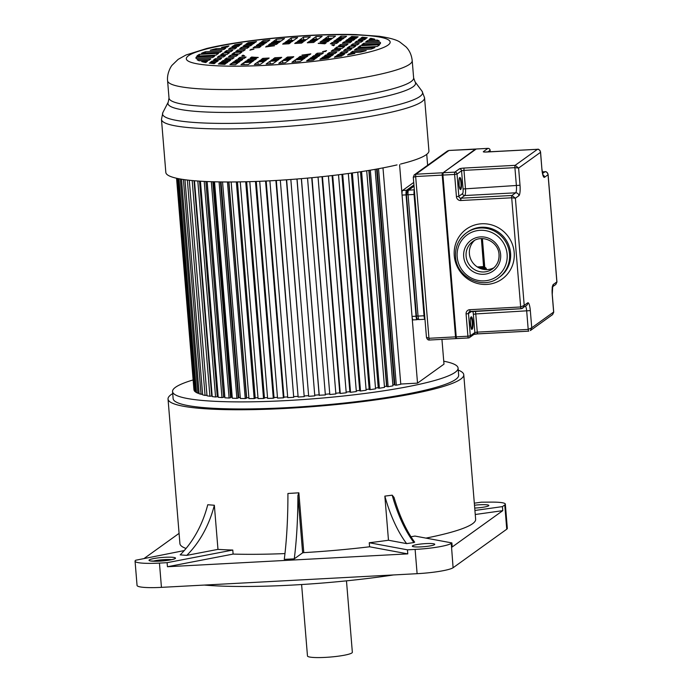 <?xml version="1.0" encoding="UTF-8"?>
<svg xmlns="http://www.w3.org/2000/svg" width="692" height="692" viewBox="0 0 692 692"><rect width="100%" height="100%" fill="white"/><g stroke="black" fill="none" stroke-linecap="round" stroke-linejoin="round"><path stroke-width="1.04" d="M186.779 555.373A99.596 76.025 94.3 0 0 214.347 505.247L207.756 504.745A99.596 76.025 -85.7 0 1 180.188 554.88L186.779 555.373L217.971 549.37A148.365 19.445 -4.7 0 0 232.78 550.045L167.109 562.683L159.454 563.098A30.699 4.022 175.3 0 1 135.061 561.16A30.699 4.022 175.3 0 1 135.693 560.243L184.236 550.572M458.242 370.108A148.365 19.445 175.3 0 1 463.761 374.735A148.365 19.445 175.3 0 1 285.926 408.41A148.365 19.445 175.3 0 1 168.035 399.042L179.92 543.609A148.365 19.445 -4.7 0 0 186.036 548.462M217.971 549.37L214.347 505.247M167.109 562.683L167.447 566.731L233.109 554.084L232.78 550.045M233.109 554.084A148.365 19.445 -4.7 0 0 284.966 553.583M294.264 558.851A158.529 33.51 86.9 0 0 297.915 495.507L298.866 492.808L287.924 493.491A158.529 33.51 -93.1 0 1 284.274 559.378L294.264 558.851L302.629 552.839L303.788 552.64A148.365 19.445 -4.7 0 0 369.589 546.784L407.787 553.877L407.458 549.829L415.113 549.422A30.699 4.022 175.3 0 0 451.271 543.367L451.885 542.917L452.222 546.965L502.773 510.653L502.444 506.613L504.771 504.935A27.818 3.642 175.3 0 0 505.342 504.122L507.322 528.385A27.818 3.642 -4.7 0 1 506.752 529.207L504.762 504.944M168.035 399.042A148.365 19.445 175.3 0 1 172.715 393.584M172.55 391.551L173.13 398.627A143.244 18.77 -4.7 0 0 286.964 407.666A143.244 18.77 -4.7 0 0 458.658 375.15L458.078 368.075A143.244 18.77 175.3 0 1 286.376 400.59A143.244 18.77 175.3 0 1 172.55 391.551A143.244 18.77 175.3 0 1 193.137 379.934M407.458 549.829L369.26 542.744L369.589 546.784M369.26 542.744A148.365 19.445 -4.7 0 0 388.48 540.244L406.628 543.618L413.937 542.545A99.596 42.869 81.7 0 1 392.2 495.178L384.847 496.121L388.48 540.244M392.2 495.178L394.016 497.418C399.431 515.843 406.325 530.764 414.681 542.199M410.962 536.758A148.365 19.445 -4.7 0 0 414.949 536.066L451.885 542.917M425.961 538.108A148.365 19.445 -4.7 0 0 475.646 519.294L463.761 374.735M474.323 503.171L481.243 502.202L490.81 502.115A27.818 3.642 175.3 0 1 505.342 504.122M502.444 506.613L474.92 510.462M474.721 508.066A11.254 1.479 -4.7 0 0 475.335 508.032A11.254 1.479 -4.7 0 0 488.829 505.48A11.254 1.479 -4.7 0 0 479.885 504.762A11.254 1.479 -4.7 0 0 474.487 505.229M135.061 561.16L137.051 585.423A30.699 4.022 -4.7 0 0 161.444 587.361L417.112 573.685A30.699 4.022 -4.7 0 0 453.096 567.743L506.752 529.207M451.262 543.367L453.096 567.743M475.248 514.502L502.773 510.653M413.989 541.948L413.937 542.545M425.805 543.601A11.254 1.479 -4.7 0 0 412.32 546.161A11.254 1.479 -4.7 0 0 421.264 546.87A11.254 1.479 -4.7 0 0 434.749 544.31A11.254 1.479 -4.7 0 0 425.805 543.601M384.847 496.121A99.596 42.869 -98.3 0 0 406.628 543.618M167.447 566.731L407.787 553.877M179.072 533.368L144.455 558.236M204.27 585.069A151.436 19.843 -4.7 0 0 291.842 585.103A151.436 19.843 -4.7 0 0 393.61 574.94M301.608 584.532L307.473 655.964A22.507 2.95 -4.7 0 0 325.361 657.383A22.507 2.95 -4.7 0 0 352.349 652.279L346.476 580.847M443.745 361.207A143.244 18.77 175.3 0 1 458.078 368.075M400.755 384.034L417.527 383.134L443.987 364.139L441.946 339.365M193.924 389.553L176.555 178.251M176.564 178.259L193.985 390.132L194.746 390.876M177.273 178.415L194.789 391.464L196.467 392.113M178.925 178.744L196.511 392.701L199.088 393.246M181.494 179.202L199.14 393.843L202.6 394.258M184.963 179.721L202.652 394.873L205.074 395.426L206.951 395.167L189.279 180.249M189.305 180.257L207.02 395.798L209.927 396.274L192.186 180.551M194.019 180.716L211.717 395.997L209.927 396.274M212.133 395.634L211.691 395.694M194.469 180.75L212.21 396.594L215.575 397L217.279 396.715L199.555 181.131M217.253 396.395L218.11 396.248M200.429 181.192L218.196 397.269L221.985 397.589L223.585 397.295L205.844 181.486M223.559 396.957L224.718 396.741A116.645 15.285 -4.7 0 0 224.822 396.75M207.133 181.546L224.909 397.805L229.104 398.047L230.592 397.744L212.833 181.754M230.557 397.381L231.413 397.208A116.645 15.285 -4.7 0 0 232.235 397.251M214.52 181.797L232.313 398.203L236.88 398.367L238.238 398.056L220.471 181.918M238.204 397.666L238.749 397.537A116.645 15.285 -4.7 0 0 240.28 397.589M222.547 181.944L240.349 398.462L245.253 398.549L246.473 398.237L228.697 181.979M246.438 397.796L246.663 397.736A116.645 15.285 -4.7 0 0 248.886 397.762M231.145 181.97L248.956 398.583L254.163 398.583L255.236 398.272L237.451 181.918M255.192 397.796A116.645 15.285 -4.7 0 0 258.004 397.788M240.254 181.875L258.064 398.557L263.531 398.48L264.448 398.168L246.655 181.737M264.413 397.71A116.645 15.285 -4.7 0 0 267.553 397.649M249.795 181.65L267.614 398.393L273.305 398.229L274.058 397.917L256.256 181.434M274.023 397.485A116.645 15.285 -4.7 0 0 277.466 397.372M259.699 181.295L277.527 398.082L283.391 397.839L283.971 397.537L266.169 181.01M283.936 397.113A116.645 15.285 -4.7 0 0 287.664 396.94M269.897 180.82L287.725 397.632L293.719 397.312L276.324 180.456M294.091 396.603A116.645 15.285 -4.7 0 0 298.079 396.369M280.303 180.214L298.131 397.052L304.212 396.654L286.644 179.79M304.411 395.962A116.645 15.285 -4.7 0 0 308.615 395.66M290.839 179.488L308.675 396.334L314.791 395.867L297.041 179.012M314.817 395.184A116.645 15.285 -4.7 0 0 319.107 394.829M301.34 178.657L319.142 395.236L325.37 394.959L307.542 178.112M325.318 394.284A116.645 15.285 -4.7 0 0 329.496 393.886M311.72 177.723L329.816 394.535L335.871 393.93L318.043 177.091M335.819 393.255A116.645 15.285 -4.7 0 0 339.763 392.831M321.996 176.685L339.798 393.246L340.265 393.463L346.225 392.797L328.397 175.984M346.164 392.105A116.645 15.285 -4.7 0 0 349.849 391.663M332.082 175.56L349.884 392.087L350.524 392.295L356.337 391.568L338.518 174.791M356.276 390.85A116.645 15.285 -4.7 0 0 359.676 390.4M341.917 174.358L359.71 390.842L360.515 391.023L366.137 390.245L348.318 173.51M366.077 389.51A116.645 15.285 -4.7 0 0 369.165 389.051M357.738 172.17L375.557 388.843L370.168 389.665L369.199 389.51L351.406 173.087M375.488 388.074A116.645 15.285 -4.7 0 0 378.239 387.624M360.489 171.754L378.273 388.1L379.398 388.238L384.51 387.382L366.699 170.777M384.441 386.56A116.645 15.285 -4.7 0 0 386.577 386.171L386.837 386.197M369.095 170.379L386.871 386.629L388.134 386.742L392.935 385.851L375.142 169.341M392.866 384.968A116.645 15.285 -4.7 0 0 394.31 384.683L394.89 384.717M377.157 168.978L394.924 385.107L396.326 385.193L400.78 384.276L382.987 167.888M417.527 383.134L399.578 164.774M426.739 154.333L427.63 165.232M194.34 390.911L176.858 178.32M195.68 392.191L178.112 178.588M197.921 393.376L180.301 179.003M201.061 394.457L183.389 179.505M205.074 395.426L187.368 180.032M215.575 397L197.817 181.019M221.985 397.589L204.209 181.408M224.718 396.741L207.029 181.538M229.104 398.047L211.32 181.702M231.413 397.208L213.707 181.78M236.88 398.367L219.087 181.901M238.749 397.537L221.025 181.927M245.253 398.549L227.452 181.979M246.663 397.736L228.931 181.979M254.163 398.583L236.353 181.935M263.531 398.48L245.721 181.762M273.305 398.229L255.478 181.46M283.391 397.839L265.564 181.036M293.719 397.312L275.892 180.482M304.212 396.654L286.384 179.808M314.791 395.867L296.954 179.012M319.263 395.495L301.435 178.648M329.816 394.535L311.988 177.697M340.265 393.463L322.446 176.642M350.524 392.295L332.705 175.491M360.515 391.023L342.696 174.254M370.168 389.665L352.349 172.948M379.398 388.238L361.587 171.59M368.836 170.422L386.577 386.171M388.134 386.742L370.332 170.171M376.586 169.082L394.31 384.683M396.326 385.193L378.524 168.727M361.112 42.151L362.963 40.828L356.735 41.157L354.884 42.489L361.112 42.151M357.254 44.919L359.183 43.544L352.955 43.873L351.034 45.257L357.254 44.919M353.309 47.757L355.766 45.992L349.538 46.329L347.081 48.094L353.309 47.757M349.892 50.213L351.813 48.829L345.593 49.158L343.673 50.542L349.892 50.213M346.112 52.929L347.964 51.597L341.736 51.926L339.893 53.258L346.112 52.929M342.938 55.204L344.607 54.002L338.388 54.339L336.71 55.542L342.938 55.204M341.839 56L335.646 56.303L334.348 57.237A92.564 12.127 -4.7 0 0 341.839 56M356.008 38.38L357.314 37.437L349.806 37.844L348.5 38.778L356.008 38.38M353.266 40.344L354.944 39.141L347.436 39.548L345.758 40.742L353.266 40.344M349.918 42.748L351.761 41.425L344.261 41.823L342.41 43.155L349.918 42.748M346.061 45.516L347.981 44.141L340.481 44.539L338.552 45.923L346.061 45.516M342.116 48.353L344.564 46.589L337.065 46.995L334.608 48.76L342.116 48.353M338.699 50.81L340.62 49.426L333.112 49.833L331.191 51.208L338.699 50.81M334.919 53.526L336.77 52.194L329.262 52.601L327.411 53.924L334.919 53.526M331.736 55.81L333.414 54.607L325.906 55.005L324.237 56.208L331.736 55.81M329.366 57.514L330.681 56.571L323.173 56.969L321.858 57.912L329.366 57.514M328.527 58.111L321.027 58.509L319.946 59.287A92.564 12.127 -4.7 0 0 328.527 58.111M342.661 39.089L343.967 38.155L337.782 38.484L336.468 39.427L342.661 39.089M339.928 41.062L341.597 39.859L335.404 40.188L333.734 41.39L339.928 41.062M336.572 43.466L338.423 42.134L332.229 42.471L330.378 43.795L336.572 43.466M321.572 54.236L323.423 52.912L317.23 53.241L315.379 54.573L321.572 54.236M318.398 56.519L320.067 55.317L313.883 55.645L312.204 56.848L318.398 56.519M316.028 58.223L317.334 57.28L311.14 57.618L309.834 58.552L316.028 58.223M313.415 60.092L315.197 58.82L309.004 59.149L306.617 60.861A92.564 12.127 -4.7 0 0 313.415 60.092M330.491 39.747L331.797 38.804L324.064 39.219L322.757 40.153L330.491 39.747M327.748 41.71L329.427 40.508L321.693 40.923L320.015 42.126L327.748 41.71M306.227 57.168L307.897 55.965L300.164 56.381L298.494 57.583L306.227 57.168M303.849 58.872L305.163 57.938L297.43 58.344L296.115 59.287L303.849 58.872M300.164 61.527L303.018 59.469L295.285 59.884L291.946 62.28A92.564 12.127 -4.7 0 0 300.164 61.527M316.382 40.499L317.689 39.556L311.357 39.894L310.042 40.837L316.382 40.499M313.64 42.463L315.318 41.261L308.987 41.598L307.309 42.8L313.64 42.463M292.119 57.929L293.789 56.727L287.457 57.064L285.779 58.266L292.119 57.929M289.74 59.633L291.055 58.69L284.715 59.028L283.409 59.97L289.74 59.633M285.294 62.825L288.91 60.23L282.578 60.567L278.781 63.292A92.564 12.127 -4.7 0 0 285.294 62.825M304.333 41.139L305.639 40.205L298.771 40.569L297.465 41.511L304.333 41.139M301.6 43.112L303.269 41.909L296.401 42.273L294.723 43.475L301.6 43.112M280.07 58.569L281.739 57.367L274.871 57.739L273.193 58.941L280.07 58.569M277.7 60.273L279.006 59.33L272.129 59.702L270.823 60.645L277.7 60.273M272.985 63.655L276.869 60.87L269.992 61.242L266.117 64.027A92.564 12.127 -4.7 0 0 269.534 63.854A92.564 12.127 -4.7 0 0 272.985 63.655M291.747 41.814L293.053 40.871L286.722 41.217L285.415 42.151L291.747 41.814M289.014 43.778L290.683 42.575L284.351 42.921L282.673 44.124L289.014 43.778M267.484 59.244L269.153 58.041L262.822 58.379L261.152 59.581L267.484 59.244M265.114 60.948L266.42 60.005L260.088 60.342L258.773 61.285L265.114 60.948M260.486 64.269L264.283 61.545L257.943 61.882L254.327 64.477A92.564 12.127 -4.7 0 0 260.486 64.269M279.04 42.497L280.346 41.555L272.613 41.97L271.307 42.913L279.04 42.497M276.298 44.461L277.976 43.259L270.243 43.674L268.565 44.876L276.298 44.461M254.777 59.927L256.447 58.725L248.713 59.131L247.044 60.334L254.777 59.927M252.398 61.631L253.713 60.688L245.98 61.104L244.665 62.038L252.398 61.631M248.229 64.624L251.568 62.219L243.835 62.635L240.972 64.693A92.564 12.127 -4.7 0 0 248.229 64.624M265.321 43.233L266.636 42.29L260.443 42.619L259.128 43.561L265.321 43.233M262.588 45.196L264.257 43.994L258.073 44.323L256.395 45.525L262.588 45.196M259.232 47.601L261.083 46.277L254.89 46.606L253.038 47.93L259.232 47.601M244.233 58.379L246.084 57.047L239.89 57.375L238.048 58.708L244.233 58.379M241.058 60.654L242.736 59.451L236.543 59.789L234.865 60.991L241.058 60.654M238.688 62.358L239.994 61.424L233.801 61.752L232.495 62.695L238.688 62.358M235.47 64.667L237.858 62.955L231.664 63.292L229.891 64.564A92.564 12.127 -4.7 0 0 235.47 64.667M224.744 64.382L225.826 63.603L218.309 64.01A92.564 12.127 -4.7 0 0 224.744 64.382M220.463 62.462L219.148 63.404L226.656 63.007L227.971 62.064L220.463 62.462L220.532 63.335M223.196 60.498L221.527 61.7L229.035 61.303L230.704 60.1L223.196 60.498L223.291 61.605M226.552 58.093L224.701 59.417L232.209 59.019L234.06 57.687L226.552 58.093L226.647 59.313M230.401 55.325L228.481 56.701L235.989 56.303L237.91 54.919L230.401 55.325L230.505 56.597M234.354 52.488L231.898 54.253L239.406 53.846L241.863 52.09L234.354 52.488L234.484 54.114M237.771 50.032L235.842 51.416L243.35 51.018L245.279 49.634L237.771 50.032L237.875 51.303M241.551 47.316L239.7 48.648L247.208 48.25L249.059 46.918L241.551 47.316L241.646 48.544M244.726 45.041L243.056 46.243L250.556 45.836L252.234 44.634L244.726 45.041L244.812 46.148M247.096 43.337L245.79 44.271L253.298 43.873L254.604 42.93L247.096 43.337L247.174 44.202M238.083 46.502L239.752 45.3L233.533 45.637L231.855 46.84L238.083 46.502M234.726 48.916L236.577 47.584L230.35 47.921L228.507 49.244L234.726 48.916M230.877 51.684L232.797 50.3L226.569 50.637L224.649 52.012L230.877 51.684M226.924 54.521L229.381 52.756L223.161 53.085L220.705 54.85L226.924 54.521M223.507 56.969L225.436 55.594L219.208 55.922L217.288 57.306L223.507 56.969M219.727 59.685L221.578 58.362L215.359 58.69L213.508 60.022L219.727 59.685M216.553 61.969L218.222 60.766L212.003 61.095L210.325 62.297L216.553 61.969M214.191 63.664L215.489 62.73L209.226 63.093A92.564 12.127 -4.7 0 0 214.191 63.664M370.722 38.311L369.061 39.496L374.718 39.193A92.564 12.127 -4.7 0 0 370.722 38.311L370.808 39.409M379.38 41.174A92.564 12.127 -4.7 0 0 377.313 40.058L367.556 40.577L365.705 41.909L379.38 41.174M380.332 43.691A92.564 12.127 -4.7 0 0 380.479 42.835A92.564 12.127 -4.7 0 0 380.384 42.402L363.776 43.293L361.855 44.677L380.332 43.691M377.149 46.485A92.564 12.127 -4.7 0 0 379.605 44.721L360.359 45.75L357.902 47.514L377.149 46.485M371.102 49.071A92.564 12.127 -4.7 0 0 374.891 47.592L356.415 48.587L354.494 49.962L371.102 49.071M360.463 52.159A92.564 12.127 -4.7 0 0 366.232 50.62L352.557 51.355L350.706 52.678L360.463 52.159M205.749 62.539L207.401 61.346L201.753 61.649A92.564 12.127 -4.7 0 0 205.749 62.539M197.09 59.668A92.564 12.127 -4.7 0 0 199.158 60.784L208.906 60.265L210.757 58.932L197.09 59.668M196.13 57.159A92.564 12.127 -4.7 0 0 195.983 58.007A92.564 12.127 -4.7 0 0 196.078 58.439L212.686 57.548L214.615 56.164L196.13 57.159L196.234 58.431M199.313 54.365A92.564 12.127 -4.7 0 0 196.857 56.13L216.103 55.092L218.56 53.336L199.313 54.365L199.452 55.991M205.368 51.77A92.564 12.127 -4.7 0 0 201.571 53.249L220.056 52.263L221.976 50.879L205.368 51.77L205.472 53.042M216.008 48.682A92.564 12.127 -4.7 0 0 210.238 50.222L223.905 49.495L225.756 48.163L216.008 48.682L216.103 49.91M364.468 39.747L366.137 38.544L359.909 38.873L358.24 40.075L364.468 39.747M228.922 45.888A92.564 12.127 -4.7 0 0 221.604 47.385L227.261 47.082L228.922 45.888M347.548 54.953A92.564 12.127 -4.7 0 0 354.858 53.457L349.209 53.76L347.548 54.953M234.631 44.85L240.816 44.539L242.113 43.605A92.564 12.127 -4.7 0 0 234.631 44.85L234.631 44.85M247.944 42.731L255.435 42.333L256.524 41.555A92.564 12.127 -4.7 0 0 247.944 42.731L247.944 42.731M263.047 40.75L261.273 42.022L267.467 41.693L269.845 39.98A92.564 12.127 -4.7 0 0 263.047 40.75L263.142 41.927M276.307 39.314L273.444 41.373L281.177 40.958L284.516 38.562A92.564 12.127 -4.7 0 0 276.307 39.314L276.463 41.209M291.168 38.017L287.552 40.62L293.884 40.274L297.681 37.55A92.564 12.127 -4.7 0 0 291.168 38.017L291.367 40.413M303.477 37.186L299.601 39.972L306.469 39.608L310.353 36.823A92.564 12.127 -4.7 0 0 306.928 36.996A92.564 12.127 -4.7 0 0 303.477 37.186L303.693 39.755M315.985 36.572L312.187 39.297L318.519 38.96L322.135 36.365A92.564 12.127 -4.7 0 0 315.985 36.572L316.192 39.089M328.233 36.226L324.894 38.622L332.627 38.207L335.49 36.148A92.564 12.127 -4.7 0 0 328.233 36.226L328.415 38.432M340.992 36.174L338.613 37.887L344.798 37.558L346.58 36.278A92.564 12.127 -4.7 0 0 340.992 36.174L341.121 37.749M351.726 36.46L350.636 37.247L358.153 36.832A92.564 12.127 -4.7 0 0 351.726 36.46L351.787 37.178M362.279 37.178L360.973 38.112L367.236 37.757A92.564 12.127 -4.7 0 0 362.279 37.178L362.349 38.043M241.828 55.991L244.648 55.836A46.044 6.038 175.3 0 1 243.03 55.118L241.828 55.991M251.109 49.322L249.898 50.187A46.044 6.038 175.3 0 1 253.938 49.167L251.109 49.322L251.153 49.85M257.952 57.644L258.246 57.427A46.044 6.038 175.3 0 1 251.646 57.029L250.219 58.059L257.952 57.644M267.069 45.957L265.642 46.978A46.044 6.038 175.3 0 1 274.499 45.758L267.069 45.957L267.129 46.753M309.402 54.893L310.829 53.864A46.044 6.038 175.3 0 1 301.963 55.092L309.402 54.893M318.519 43.207L318.216 43.414A46.044 6.038 175.3 0 1 324.825 43.812L326.252 42.792L318.536 43.423M325.352 51.519L326.563 50.654A46.044 6.038 175.3 0 1 322.524 51.675L325.352 51.519M334.643 44.85L331.814 45.006A46.044 6.038 175.3 0 1 333.432 45.724L334.643 44.85M400.573 164.056A131.99 17.3 -4.7 0 0 426.203 154.74A131.99 17.3 -4.7 0 0 428.919 150.813L424.559 97.78A131.99 17.3 175.3 0 1 421.843 101.698A131.99 17.3 175.3 0 1 421.722 101.785A131.99 17.3 175.3 0 1 280.026 126.913A131.99 17.3 175.3 0 1 161.47 119.405L162.862 112.554A130.468 17.101 -4.7 0 0 274.473 121.74A130.468 17.101 -4.7 0 0 419.802 96.56A130.468 17.101 -4.7 0 0 419.923 96.473A130.468 17.101 -4.7 0 0 422.068 91.249L415.062 81.829A124.24 16.279 175.3 0 1 413.141 86.725A124.24 16.279 175.3 0 1 413.02 86.811A124.24 16.279 175.3 0 1 274.793 110.85A124.24 16.279 175.3 0 1 168.234 102.122L162.862 112.554M161.47 119.405L165.829 172.438A131.99 17.3 -4.7 0 0 252.225 181.572A131.99 17.3 -4.7 0 0 397.026 164.904M260.443 42.619L260.512 43.484M272.613 41.97L272.683 42.835M286.722 41.217L286.791 42.082M298.771 40.569L298.84 41.433M311.357 39.894L311.426 40.759M324.064 39.219L324.133 40.084M337.782 38.484L337.852 39.349M349.806 37.844L349.875 38.709M337.065 46.995L337.194 48.622M349.538 46.329L349.676 47.947M360.359 45.75L360.497 47.376M340.481 44.539L340.585 45.81M352.955 43.873L353.058 45.144M363.776 43.293L363.88 44.565M380.462 43.276L380.384 42.402M332.229 42.471L332.333 43.691M344.261 41.823L344.357 43.051M356.735 41.157L356.838 42.385M367.556 40.577L367.66 41.805M377.408 41.278L377.313 40.058M233.533 45.637L233.619 46.745M258.073 44.323L258.159 45.43M270.243 43.674L270.33 44.781M284.351 42.921L284.438 44.029M296.401 42.273L296.487 43.38M308.987 41.598L309.073 42.705M321.693 40.923L321.78 42.03M335.404 40.188L335.499 41.295M347.436 39.548L347.522 40.655M359.909 38.873L360.004 39.98M230.35 47.921L230.453 49.141M254.89 46.606L254.993 47.826M226.569 50.637L226.673 51.909M223.161 53.085L223.291 54.711M243.1 55.922L243.03 55.118M219.208 55.922L219.312 57.194M251.715 57.972L251.646 57.029M215.359 58.69L215.454 59.919M239.89 57.375L239.994 58.604M212.003 61.095L212.089 62.202M349.209 53.76L349.278 54.616M338.388 54.339L338.475 55.446M325.906 55.005L326.001 56.113M313.883 55.645L313.969 56.753M300.164 56.381L300.259 57.488M287.457 57.064L287.543 58.171M274.871 57.739L274.958 58.846M262.822 58.379L262.917 59.486M248.713 59.131L248.809 60.239M236.543 59.789L236.629 60.896M317.23 53.241L317.334 54.46M329.262 52.601L329.357 53.82M341.736 51.926L341.839 53.154M352.557 51.355L352.661 52.575M333.112 49.833L333.215 51.104M345.593 49.158L345.697 50.438M356.415 48.587L356.518 49.859M233.801 61.752L233.879 62.617M245.98 61.104L246.049 61.969M260.088 60.342L260.157 61.216M272.129 59.702L272.207 60.567M284.715 59.028L284.793 59.893M297.43 58.344L297.499 59.218M311.14 57.618L311.21 58.483M323.173 56.969L323.242 57.834M335.646 56.303L335.707 57.021M231.664 63.292L231.777 64.607M243.835 62.635L244.008 64.676M257.943 61.882L258.151 64.356M269.992 61.242L270.209 63.811M282.578 60.567L282.777 63.015M295.285 59.884L295.458 61.969M309.004 59.149L309.116 60.585M321.027 58.509L321.079 59.14M553.678 312.3L552.605 314.592L530.357 330.568L531.741 327.792L528.204 329.409L526.707 311.21A6.141 1.297 86.9 0 0 525.522 306.201M477.506 333.899L528.731 331.157A2.05 0.432 -93.1 0 0 528.783 331.131L528.731 331.157A2.05 0.432 -93.1 0 1 528.204 329.409L477.272 332.134L477.627 333.726A2.05 0.432 86.9 0 0 477.791 333.881A2.05 0.432 86.9 0 0 477.852 333.855L473.856 334.426M477.584 333.873L476.762 332.169L477.272 332.134L475.776 313.934L473.371 314.341A4.091 0.865 -93.1 0 0 472.766 311.322M542.571 173.484L545.011 171.728C546.844 171.832 547.856 172.836 548.047 174.747L547.986 174.133M556.887 282.154L555.823 284.447L556.939 282.042L548.099 174.445C547.043 172.178 546.031 171.261 545.071 171.711A2.05 0.432 -93.1 0 1 545.132 171.728M518.905 195.68A3.071 2.976 -125.7 0 0 515.661 192.809A6.141 1.297 86.9 0 0 516.405 185.854L514.909 167.654L518.611 168.061L520.021 185.248A9.212 1.946 86.9 0 1 518.905 195.68L515.393 198.206L511.942 195.481L515.661 192.809L464.73 195.533L461.01 198.206L511.942 195.481A2.05 0.432 -93.1 0 0 511.699 197.8L515.393 198.206L524.207 305.362L520.669 306.98L511.699 197.8L460.768 200.524L461.01 198.206A2.05 1.981 -125.7 0 1 460.509 198.171L460.768 200.524M471.52 311.383L468.493 313.562L466.079 313.96A4.091 3.962 -125.7 0 1 469.756 309.705L469.929 310.89A2.05 0.432 86.9 0 0 469.98 311.037A2.05 0.432 86.9 0 0 470.266 311.452A2.05 0.432 86.9 0 0 470.318 311.435L521.137 308.71M449.091 150.458A2.05 0.432 86.9 0 0 449.03 150.449A2.05 0.432 86.9 0 0 448.978 150.467L415.909 174.22L414.404 174.73L413.288 177.135L426.454 337.298L428.962 338.293L456.227 336.831A2.05 0.432 86.9 0 0 456.746 338.578L468.432 337.955A2.05 2.05 0 0 0 469.513 337.575L474.063 334.305A2.05 1.981 -125.7 0 0 474.868 332.532L470.318 335.802A2.05 1.981 54.3 0 1 468.484 337.93A2.05 0.432 -93.1 0 1 468.432 337.955A2.05 0.432 -93.1 0 1 467.904 336.208L470.318 335.802L468.493 313.562A2.05 1.981 54.3 0 1 469.297 311.789L521.197 308.727A2.05 0.432 -93.1 0 0 521.249 308.71L522.832 308.148L524.207 305.362L527.719 302.845A9.212 1.946 86.9 0 1 530.323 310.604L531.741 327.792L553.643 312.057L552.233 294.87L552.709 286.479L552.138 287.093M552.657 286.609A3.071 2.976 54.3 0 0 553.349 284.438L556.861 281.912L548.047 174.747L544.535 177.273A9.212 1.946 86.9 0 1 541.931 169.514L540.513 152.326L518.611 168.061L515.159 165.336L537.476 149.308C539.31 149.403 540.322 150.415 540.513 152.326L540.443 151.704M476.356 149.005A2.05 0.432 86.9 0 0 476.295 148.988A2.05 0.432 86.9 0 0 476.243 149.005L443.174 172.758L454.86 172.135L459.401 168.865A4.091 0.536 -4.7 0 1 464.237 168.061L464.003 168.675A2.05 0.432 86.9 0 0 463.986 168.848A2.05 0.432 86.9 0 0 463.977 170.379L465.474 188.579A6.141 1.297 -93.1 0 1 464.73 195.533A2.05 1.981 54.3 0 1 462.567 193.622A4.091 0.865 -93.1 0 0 463.06 188.977L520.021 185.248M493.993 267.709A16.885 16.348 54.3 0 1 469.401 253.791A16.885 16.348 54.3 0 1 474.452 240.496M490.074 150.181L490.092 150.302A2.05 1.981 -125.7 0 0 487.921 148.382L483.379 151.652A4.091 0.536 -4.7 0 0 486.277 152.041L486.372 152.041M414.075 175.007L447.352 151.072M475.888 149.204L448.978 150.467L447.404 151.029M442.681 175.05L442.223 175.119A2.05 0.432 -93.1 0 1 442.473 172.792L415.909 174.22A2.05 0.432 86.9 0 0 415.658 176.538L413.366 177.264M417.778 319.228L417.198 319.652A4.091 0.865 -93.1 0 1 417.086 319.695A4.091 0.865 -93.1 0 1 416.039 316.201L406.066 194.885A4.091 0.865 -93.1 0 1 406.559 190.248L413.928 184.954M413.721 182.446L402.562 190.464A4.091 0.865 86.9 0 0 402.069 195.101L412.043 316.417A4.091 0.865 86.9 0 0 413.089 319.903L417.086 319.695M478.604 267.683L484.556 267.709M159.584 561.143A13.304 1.747 -4.7 0 0 175.249 558.513A13.304 1.747 -4.7 0 0 164.956 557.285A13.304 1.747 -4.7 0 0 149.282 559.906A13.304 1.747 -4.7 0 0 159.584 561.143M171.677 559.646A11.254 1.479 -4.7 0 0 164.705 559.603A11.254 1.479 -4.7 0 0 153.062 561.177M303.788 552.64L298.866 492.808M505.091 508.992A27.818 3.642 -4.7 0 0 505.662 508.162M417.112 573.685L415.113 549.422M159.454 563.098L161.444 587.361M302.629 552.839L297.915 495.507M188.57 55.654A102.26 13.399 -4.7 0 0 188.432 55.758A102.26 13.399 175.3 0 0 267.233 65.273A102.26 13.399 175.3 0 0 387.892 45.188A102.26 13.399 -4.7 0 0 388.039 45.084A102.26 13.399 175.3 0 0 309.238 35.569A102.26 13.399 175.3 0 0 188.57 55.654M167.585 80.696C166.772 73.439 171.045 66.164 172.152 65.16L178.155 59.356L185.984 55.005L206.7 48.492C217.565 45.906 230.419 43.57 245.253 41.494C281.263 36.399 325.724 33.605 356.233 34.6L379.173 36.269C389.994 37.913 396.983 39.902 400.132 42.247L406.022 46.874C409.5 50.438 411.558 55.005 412.207 60.585A122.718 16.08 175.3 0 1 409.673 64.235A122.718 16.08 175.3 0 1 409.5 64.356A122.718 16.08 175.3 0 1 277.665 87.685A122.718 16.08 175.3 0 1 167.585 80.696L169.012 98.048A122.718 16.08 -4.7 0 0 279.516 105.011A122.718 16.08 -4.7 0 0 411.1 81.587A122.718 16.08 -4.7 0 0 411.212 81.5A122.718 16.08 -4.7 0 0 413.634 77.936L415.062 81.829M468.372 337.938L456.807 338.552A2.05 0.432 86.9 0 1 456.746 338.578L455.976 336.814L456.478 338.267M474.029 334.331A4.091 0.536 175.3 0 1 477.445 333.881M528.671 331.139L477.852 333.855M473.371 314.341L474.868 332.532L476.762 332.169M471.174 316.884A6.245 1.323 86.9 0 0 471.044 317.014A6.245 1.323 86.9 0 0 470.448 324.28A6.245 1.323 86.9 0 0 472.186 329.219A6.245 1.323 86.9 0 0 472.316 329.089A6.245 1.323 86.9 0 0 472.913 321.815A6.245 1.323 86.9 0 0 471.174 316.884M460.5 200.533A4.091 3.962 -125.7 0 1 456.435 196.692L454.609 174.453L442.923 175.076L456.227 336.831L467.904 336.208L466.079 313.969M553.349 284.438A9.212 1.946 86.9 0 0 552.233 294.87M469.756 309.705L520.669 306.98A2.05 0.432 -93.1 0 0 521.197 308.727L526.517 305.492A3.071 2.976 -125.7 0 0 527.719 302.845M514.182 252.468A30.699 29.73 -125.7 0 0 481.935 223.758A30.699 29.73 -125.7 0 0 454.237 255.27A30.699 29.73 54.3 0 0 454.272 255.737A30.699 29.73 -125.7 0 0 486.519 284.438A30.699 29.73 -125.7 0 0 514.217 252.935A30.699 29.73 54.3 0 0 514.182 252.468M530.323 310.604L475.776 313.934A6.141 1.297 -93.1 0 0 475.395 311.175M469.297 311.789L469.297 311.789A2.05 1.981 54.3 0 1 470.214 311.443M442.923 175.076L443.174 172.758A2.05 0.432 86.9 0 0 442.923 175.076M455.985 336.805L442.69 175.067M490.256 151.816L490.126 150.242A2.05 2.05 0 0 0 487.981 148.365A2.05 0.432 -93.1 0 0 487.921 148.382L476.295 148.988L487.981 148.365A2.05 0.432 -93.1 0 1 488.05 148.382M490.213 151.816L490.092 150.302L487.799 151.946M545.011 171.728L542.277 171.875L545.071 171.711A2.05 0.432 -93.1 0 0 545.011 171.728M542.935 174.791A3.071 2.976 54.3 0 1 544.535 177.273M541.931 169.514L540.564 152.015C539.5 149.749 538.497 148.841 537.537 149.282A2.05 0.432 -93.1 0 1 537.597 149.299M484.435 152.05L537.537 149.282A2.05 0.432 -93.1 0 0 537.476 149.308L486.666 152.024M464.237 168.061L515.159 165.336A2.05 0.432 -93.1 0 0 514.909 167.654L463.977 170.379L461.564 170.786L457.023 174.047L454.609 174.453A2.05 0.432 -93.1 0 1 454.86 172.135A2.05 1.981 54.3 0 1 457.023 174.047L458.848 196.286A2.05 1.981 -125.7 0 0 460.509 198.171M456.435 196.692L458.848 196.286L462.567 193.622M463.06 188.977L461.564 170.786A2.05 1.981 -125.7 0 0 459.401 168.865M460.699 189.504A6.038 1.28 86.9 0 0 460.82 189.374A6.038 1.28 86.9 0 0 461.4 182.351A6.038 1.28 86.9 0 0 459.722 177.576A6.038 1.28 86.9 0 0 459.592 177.697A6.038 1.28 86.9 0 0 459.012 184.729A6.038 1.28 86.9 0 0 460.699 189.504M460.145 189.175A5.631 1.194 86.9 0 0 460.267 189.115A5.631 1.194 86.9 0 0 460.379 189.002A5.631 1.194 86.9 0 0 460.958 182.904A5.631 1.194 86.9 0 0 459.54 177.939M484.443 267.311L482.082 238.602L484.426 267.259M482.393 238.61L484.755 267.302M492.419 268.998C497.124 265.399 499.321 260.555 499.01 254.466C498.56 241.845 482.289 233.939 472.722 241.577A16.885 16.348 -125.7 0 0 466.097 256.17A16.885 16.348 -125.7 0 0 466.157 256.758A16.885 16.348 -125.7 0 0 492.419 268.998A16.885 16.348 -125.7 0 0 499.053 254.405M463.683 256.576A18.926 18.338 -125.7 0 0 483.699 274.292A18.926 18.338 -125.7 0 0 500.636 254.595A18.926 18.338 -125.7 0 0 480.62 236.88A18.926 18.338 -125.7 0 0 463.683 256.576M507.124 254.249A25.578 24.774 54.3 0 1 484.236 280.857A25.578 24.774 54.3 0 1 457.196 256.922A25.578 24.774 54.3 0 1 480.084 230.315A25.578 24.774 54.3 0 1 507.124 254.249M509.572 254.258A27.628 26.754 54.3 0 1 498.69 277.726C482.826 290.303 456.296 277.38 455.57 256.793C455.042 246.802 458.675 238.827 466.46 232.849A27.628 26.754 54.3 0 1 493.725 230.739A27.628 26.754 54.3 0 1 509.537 253.843A27.628 26.754 54.3 0 1 509.572 254.258M455.578 256.317A27.628 26.754 54.3 0 1 466.46 232.849L467.489 232.105A27.628 26.754 -125.7 0 1 494.763 229.995A27.628 26.754 -125.7 0 1 510.575 253.108A27.628 26.754 -125.7 0 1 510.601 253.514A27.628 26.754 -125.7 0 1 499.719 276.982L498.69 277.726M471.486 328.674A5.631 1.194 86.9 0 0 471.537 328.639A5.631 1.194 86.9 0 0 471.65 328.527A5.631 1.194 86.9 0 0 472.238 322.602A5.631 1.194 86.9 0 0 470.889 317.481M475.958 149.152L475.594 149.022A2.05 0.432 -93.1 0 0 475.542 149.048L442.854 173.009M426.454 337.298C427.068 339.288 428.08 340.204 429.481 340.031L456.106 338.596A2.05 0.432 -93.1 0 1 456.045 338.613A2.05 0.432 -93.1 0 1 455.526 336.866L442.223 175.119L415.658 176.538L428.962 338.293A2.05 0.432 86.9 0 0 429.481 340.031A2.05 0.432 86.9 0 0 429.542 340.014L455.985 338.596M447.395 151.038L449.03 150.449L475.594 149.022A2.05 0.432 -93.1 0 1 475.698 149.065M402.562 190.464L406.559 190.248M406.066 194.885L402.069 195.101M412.043 316.417L416.039 316.201M477.342 266.948L484.365 266.515M478.423 267.588L483.622 267.311L481.39 238.619M483.907 267.337L484.962 267.285L486.173 268.271L480.983 268.712M484.815 269.543L484.85 267.354M414.032 186.209L408.557 190.144L414.335 189.833M416.454 315.898L406.438 194.651L407.527 190.499A2.05 1.981 54.3 0 1 408.557 190.144A4.091 0.865 86.9 0 0 408.064 194.781L406.481 194.59M414.707 194.426A4.091 0.536 -4.7 0 0 414.058 194.461L408.064 194.781L418.037 316.088L424.032 315.768L414.058 194.461A4.091 0.865 -93.1 0 1 414.352 190.092M424.974 319.246A4.091 0.865 -93.1 0 1 424.032 315.768A4.091 0.536 175.3 0 1 424.68 315.742M416.411 315.967L418.037 316.088A4.091 0.865 86.9 0 0 419.084 319.583C417.414 319.661 416.523 318.45 416.411 315.967M174.021 559.067L174.237 558.868C172.395 559.759 167.525 560.511 159.636 561.117L150.648 560.996M169.012 98.048L168.234 102.122M412.207 60.585L413.634 77.936M424.559 97.78L422.068 91.249M552.614 286.748L555.832 284.438M476.087 149.065L443.018 172.81L442.681 175.059L455.976 336.814M542.831 174.99L541.992 169.419M460.111 189.175L459.151 185.837C458.969 179.989 459.099 177.36 459.557 177.922L459.505 177.939M471.382 328.7L471.546 328.743C471.382 332.247 469.47 316.971 470.941 317.403L470.932 317.412M552.605 314.592L553.73 312.178L552.294 294.783M486.199 268.228L486.312 269.62M407.527 190.499L414.006 185.845M419.084 319.583L424.974 319.272"/></g></svg>
